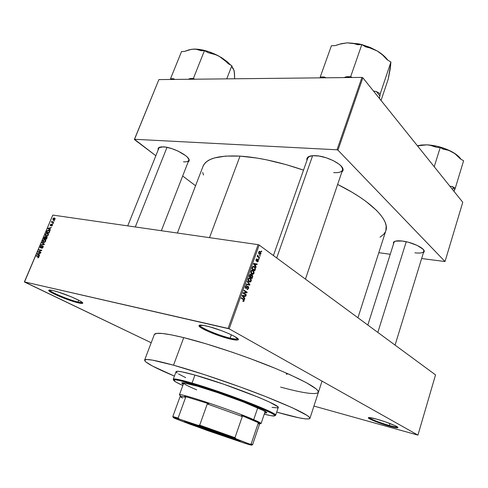 <?xml version="1.0" encoding="UTF-8"?>
<svg xmlns="http://www.w3.org/2000/svg" width="488" height="488" viewBox="0 0 488 488"><rect width="100%" height="100%" fill="white"/><g stroke="black" fill="none" stroke-linecap="round" stroke-linejoin="round"><path stroke-width="0.73" d="M78.001 302.017C80.386 302.578 81.795 302.712 82.222 302.426L82.234 302.414C81.832 302.719 80.416 302.584 78.001 302.017L78.727 300.23L78.001 302.017C68.948 299.992 49.221 291.702 49.581 290.018L49.581 290.037C49.349 291.757 68.991 299.998 78.001 302.017L78.214 302.834L78.001 302.017M52.887 290.537C62.958 292.721 85.254 302.328 82.594 303.274C82.149 303.566 80.685 303.42 78.214 302.834L82.478 303.335L82.246 302.426L79.483 300.632L71.498 296.899L58.249 292.031L52.887 290.537L48.818 290.153L48.739 290.543L50.514 292.001L57.23 295.399L66.667 299.205L78.214 302.834C68.857 300.736 48.477 292.196 48.696 290.409C48.654 289.854 50.05 289.896 52.887 290.537M230.153 338.129C234.374 339.111 236.881 339.343 237.668 338.806L237.796 338.635C237.339 339.373 234.789 339.209 230.153 338.129L231.349 334.78L230.153 338.129C218.349 335.445 198.738 327.058 199.982 325.13L199.97 325.344C199.921 327.594 218.801 335.543 230.153 338.129L230.324 339.069L230.153 338.129M206.461 326.008C219.399 328.845 241.182 338.397 238.132 339.794C237.308 340.343 234.71 340.099 230.324 339.069L237.083 340.075L238.046 339.855L238.278 339.355L234.49 336.391L228.707 333.572L221.302 330.59L209.779 326.85L203.636 325.435L199.086 325.435L199.043 326.002L201.166 327.851L208.956 331.791L219.826 335.976L230.324 339.069C218.545 336.378 198.951 328.137 198.976 325.813C198.915 324.813 201.416 324.88 206.461 326.008M389.345 425.481C393.889 426.725 396.573 427.22 397.409 426.951C396.573 427.22 393.889 426.725 389.345 425.481L389.942 423.511L389.345 425.481C380.78 423.133 369.434 418.704 369.05 417.539L368.342 417.917L368.843 418.381L375.687 421.571L389.418 426.146L389.345 425.481L389.418 426.146L394.017 427.305L397.006 427.769L397.903 427.457L395.024 425.64L385.123 421.766L376.504 419.082C386.289 421.73 399.306 426.963 397.86 427.64C397.165 428 394.347 427.506 389.418 426.146C380.311 423.645 368.275 418.918 368.306 417.832C368.379 417.209 371.112 417.624 376.504 419.082L369.038 417.539C369.434 418.704 380.78 423.133 389.345 425.481M286.175 374.089L287.151 374.204M424.292 251.216L423.328 253.004L424.322 251.479L423.059 249.222L417.13 245.385L408.273 242.207L402.283 241.035C411.695 242.066 424.066 247.825 424.292 251.216L423.694 249.96L423.858 251.271C423.096 252.918 420.113 253.431 414.91 252.814M183.482 161.827C187.124 162.04 188.917 161.278 188.868 159.533L188.777 160.326C188.234 161.516 186.471 162.016 183.482 161.827M163.334 146.845C172.526 147.114 189.405 155.934 189.222 160.253L188.081 162.101L189.161 160.961L189.155 159.881L187.368 157.166L185.635 155.635L177.937 151.042L171.752 148.602L165.865 147.132L161.217 146.864L158.521 147.821L158.045 148.712L158.185 149.883L158.618 147.73L163.334 146.845M333.682 172.618C339.782 172.935 342.771 171.63 342.655 168.708L342.222 167.421L342.558 169.976C341.661 172.038 338.702 172.917 333.682 172.618M315.693 155.684C326.71 156.087 342.85 164.285 343.101 169.489L341.771 172.301L343.064 170.58L343.034 169.153L340.88 165.81L338.831 164.023L333.158 160.576L326.161 157.764L318.981 156.044L312.777 155.684L308.507 156.715L307.312 157.703L306.799 158.96L306.964 160.357L307.654 157.325C309.093 156.038 311.771 155.489 315.693 155.684M203.038 166.298L204.478 163.773L206.881 161.455L210.206 159.503L214.452 157.935L225.602 156.093L240.017 156.111C258.768 157.38 279.935 162.053 303.518 170.135L286.169 164.645L266.478 159.814L257.139 158.094L240.017 156.111L209.517 237.656L240.017 156.111C218.453 155.141 206.125 158.533 203.038 166.292L177.382 233.026M318.396 392.334L317.67 390.376L316.114 388.863L306.44 382.714L289.665 374.528L275.171 368.306L250.063 358.546L232.288 352.238L206.314 343.881L183.732 337.629L173.521 365.189L152.622 360.162L146.961 359.51L144.637 360.059L145.54 361.73L152.457 366.043L174.423 376.102C154.849 367.873 144.906 362.553 144.594 360.144L154.318 334.542C155.379 332.127 165.188 333.158 183.732 337.629C208.089 343.637 245.434 356.106 274.152 367.885C303.878 380.378 318.627 388.521 318.402 392.328C316.053 395.005 303.463 393.267 280.63 387.112L286.712 388.716M151.201 342.747L24.4 281.887L228.097 328.436L258.115 244.653L52.802 215.08L24.4 281.887L229.183 328.839L259.171 245.061L435.534 374.894L417.935 435.113L229.183 328.839L417.935 435.113L313.936 406.065L417.935 435.113L435.534 374.894L259.171 245.061L258.115 244.653L259.171 245.061L229.183 328.839L228.097 328.436L258.115 244.653L52.802 215.08L24.491 282.034L151.201 342.747M260.946 253.748L260.629 251.954L259.756 251.375L259.024 251.594L258.591 252.814L259.006 253.906L260.08 254.51L260.885 253.9L260.202 251.582L258.701 252.119L259.366 254.23L260.946 253.748M257.81 255.029L257.725 256.218L257.377 255.968L257.207 256.438L259.384 257.993L259.549 257.524L257.969 256.249L257.81 255.029L257.725 256.218L257.377 255.968L257.207 256.438L259.384 257.993L259.549 257.524L258.506 257.365L259.549 257.524L258.012 256.316L257.81 255.029M256.908 259.476L257.036 258.982L256.334 259.079L255.919 260.507L256.706 261.178L257.877 260.08L257.993 260.946L257.188 261.842L257.719 261.904L258.292 261.202L258.323 260.012L257.518 259.476L256.505 260.653L256.304 259.933L257.036 258.982L256.023 259.622L256.273 261.111L257.877 260.08L257.993 260.946L257.188 261.842L258.292 261.202L257.908 261.141L258.292 261.202L257.987 259.579L256.395 260.616L256.34 259.823L256.908 259.476M252.241 267.442L251.771 268.76L254.803 270.84L255.468 268.772L255.084 267.314L253.967 266.399L253.016 266.356L251.771 268.76L254.803 270.84L255.291 269.474L254.876 269.4L255.291 269.474L254.4 266.643L252.564 266.741L252.241 267.442M249.527 275.031L249.002 276.501L252.058 278.55L252.741 276.47L252.516 275.372L251.716 274.903L251.216 275.195L250.936 274.409L250.252 274.152L249.002 276.501L252.058 278.55L252.577 277.092L252.162 277.019L252.577 277.092L252.198 275.061L251.216 275.195L250.759 274.256L249.527 275.031M249.886 284.65L247.343 281.143L247.166 281.637L249.435 284.675L246.318 284.004L246.141 284.498L249.722 285.108L249.886 284.65L249.331 284.547L249.886 284.65L247.343 281.143L247.166 281.637L249.435 284.675L246.318 284.004L246.141 284.498L249.722 285.108L249.886 284.65M246.281 294.746L243.805 293.166L246.995 292.745L247.178 292.239L244.085 290.256L243.915 290.732L246.397 292.318L243.195 292.739L243.012 293.251L246.117 295.222L246.281 294.746L244.97 294.49L246.281 294.746L243.805 293.166L246.995 292.745L247.178 292.239L244.085 290.256L243.915 290.732L246.397 292.318L243.195 292.739L243.012 293.251L246.117 295.222L246.281 294.746M243.518 299.083L241.401 297.753L241.231 298.235L243.835 300.029L243.689 300.785L242.963 300.736L242.835 301.236L243.969 301.2L244.14 299.675L241.401 297.753L241.231 298.235L243.768 299.9L243.817 300.559L242.963 300.736L242.835 301.236L243.689 301.419L242.865 301.255L243.689 301.419L244.171 300.809L243.695 299.199L242.158 298.808L243.518 299.083M244.866 298.729L244.085 297.735L244.671 296.088L245.745 296.259L245.921 295.765L242.274 295.319L242.097 295.82L244.683 299.229L244.866 298.729L244.207 298.601L244.866 298.729L244.085 297.735L244.671 296.088L245.745 296.259L245.921 295.765L242.274 295.319L242.097 295.82L244.683 299.229L244.866 298.729M246.812 285.669L245.653 285.956L245.269 287.646L246.08 288.512L247.629 286.883L248.099 286.926L248.136 288.414L247.105 288.859L246.977 289.36L247.654 289.506L248.727 287.847L248.209 286.407L247.459 286.419L246.196 288.011L245.69 286.895L246.812 285.669L245.379 286.493L245.684 288.359L248.044 286.889L248.227 288.188L246.977 289.36L248.575 288.463L248.148 288.384L248.575 288.463L248.209 286.407L247.221 286.651L246.294 287.981L245.891 287.908L245.745 286.718L246.812 285.669L246.184 285.553L246.812 285.669M250.252 282.094L251.326 280.637L250.576 278.416L248.782 278.032L247.922 279.935L248.77 281.674L250.252 282.094L249.057 281.881L250.252 282.094L251.21 281.064L251.228 279.404L250.295 278.203C249.478 277.556 248.74 277.812 248.069 278.971L248.923 281.789L250.252 282.094M253.01 274.366L254.077 272.92L253.333 270.694L251.637 270.242L250.692 272.182L251.54 273.927L253.01 274.366L251.875 274.171L253.01 274.366L253.961 273.341L253.98 271.688L253.059 270.474C252.241 269.821 251.509 270.065 250.844 271.218L251.802 274.122L253.01 274.366M256.194 266.948L255.438 265.917L256.017 264.301L257.054 264.526L257.231 264.038L253.681 263.416L253.504 263.91L256.017 267.436L256.194 266.948L255.602 266.851L256.194 266.948L255.438 265.917L256.017 264.301L257.054 264.526L257.231 264.038L253.681 263.416L253.504 263.91L256.017 267.436L256.194 266.948M259.079 258.853L258.652 258.548L258.488 259.012L258.914 259.317L259.079 258.853L258.652 258.548L258.488 259.012L258.914 259.317L259.079 258.853M260.214 255.669L259.787 255.364L259.622 255.828L260.049 256.133L260.214 255.669L259.787 255.364L259.622 255.828L260.049 256.133L260.214 255.669M261.769 251.308L261.342 250.997L261.178 251.46L261.605 251.765L261.769 251.308L261.342 250.997L261.178 251.46L261.605 251.765L261.769 251.308M53.9 220.68L54.308 220.741L54.15 221.113L53.741 221.052L54.308 220.741L53.9 220.68M52.588 222.077L53.674 222.241L53.509 222.613L51.429 222.296L52.002 221.131L52.588 222.077L52.002 221.131L51.429 222.296L53.509 222.613L53.674 222.241L52.588 222.077L53.515 222.613M52.808 223.248L53.216 223.309L53.058 223.687L52.649 223.626L53.216 223.309L52.808 223.248M52.173 224.181L52.57 224.816L52.112 225.718L51.399 226.005L52.149 225.175L52.063 224.559L50.947 225.712L50.325 225.718L50.264 224.956L50.996 224.132L50.648 225.425L52.173 224.181L50.648 225.425L51.258 224.096L50.301 224.87L50.532 225.81L51.832 224.626L52.173 225.12L51.399 226.005L52.46 225.194L52.173 224.181M49.727 229.384L50.447 229.848L50.276 230.244L47.909 228.64L48.074 228.244L51.441 227.499L50.282 228.085L49.727 229.384L50.282 228.085L51.441 227.499L48.074 228.244L47.909 228.64L50.276 230.244L50.447 229.848L49.727 229.384M48.306 234.996L46.799 236.216L45.78 236.064L45.232 235.216L45.805 233.85L46.94 233.276L48.166 233.618L48.416 234.667L48.324 233.837L47.458 233.294L45.378 234.502L46.256 236.21L47.397 236.003L48.306 234.996M45.665 241.218L45.024 242.06L43.883 242.457L43.145 242.28L42.596 241.42L43.176 240.047L44.304 239.48L45.53 239.834L45.774 240.889L45.689 240.053L44.823 239.498L42.743 240.7L43.615 242.426L44.756 242.225L45.665 241.218M38.924 257.115L37.686 257.774L38.595 256.615L36.252 256.072L36.411 255.688L38.906 256.322L38.924 257.115L38.339 256.066L36.411 255.688L36.252 256.072L38.558 256.578L37.686 257.774L38.924 257.115M38.875 254.962L39.589 255.456L39.418 255.858L37.07 254.15L37.24 253.748L40.602 253.071L39.437 253.638L38.875 254.962L39.437 253.638L40.602 253.071L37.24 253.748L37.07 254.15L39.418 255.858L39.589 255.456L38.875 254.962M38.668 251.82L40.949 252.253L40.785 252.638L37.942 252.095L41.077 250.509L38.796 250.082L38.955 249.704L41.803 250.234L38.668 251.82L41.803 250.234L38.955 249.704L38.796 250.082L41.077 250.509L37.942 252.095L40.785 252.638L40.949 252.253L38.668 251.82L39.894 252.467L38.668 251.82M42.81 245.842L43.286 246.702L42.45 248.069L41.639 248.264L42.773 247.178L42.657 246.226L41.145 247.764L40.138 247.703L40.791 245.915L41.523 245.726L40.522 246.763L40.754 247.569L42.81 245.842L41.016 247.495L40.675 247.562L40.522 246.763L41.523 245.726L40.187 246.714L40.535 247.947L42.657 246.226L42.816 247.087L41.639 248.264L43.139 247.184L42.81 245.842M42.053 242.42L44.396 244.122L44.237 244.494L40.913 245.104L41.077 244.714L43.969 244.268L41.883 242.817L42.053 242.42L41.883 242.817L43.969 244.268L41.077 244.714L40.913 245.104L44.237 244.494L44.396 244.122L42.053 242.42M46.622 236.735L47.153 237.43L46.476 239.205L43.627 238.711L44.64 236.814L45.366 236.643L45.707 237.131L46.622 236.735L45.707 237.131L45.28 236.625L44.127 237.54L43.627 238.711L46.476 239.205L46.976 238.034L46.622 236.735L47.031 236.961L46.622 236.735M48.739 230.226L49.758 231.019L49.111 232.989L46.256 232.52L47.214 230.647L48.641 230.208L47.013 230.879L46.256 232.52L49.111 232.989L49.581 231.885L48.739 230.226L49.642 230.726L48.739 230.226M54.351 217.965L55.083 218.435L54.796 219.539L53.869 220.064L52.978 219.85L52.857 218.85L53.735 218.008L54.351 217.965L52.857 218.85L53.479 220.045L55.016 219.167L54.351 217.965L55.053 218.368L54.351 217.965M462.764 202.276L445.019 261.537L337.964 150.164L362.846 77.787L462.764 202.276L362.846 77.787L361.937 77.403L158.893 79.593L134.45 139.281L337.031 149.786L361.937 77.403L362.846 77.787L337.964 150.164L445.019 261.537L421.632 258.536L445.019 261.537L462.764 202.276M195.56 185.745L182.664 176.003L195.56 185.745M155.843 155.733L134.45 139.281L337.031 149.786L337.964 150.164L337.031 149.786L361.937 77.403L158.893 79.593L134.426 139.556L155.843 155.733M378.798 252.699L390.254 254.26L378.798 252.699M402.283 241.035L395.493 241.133L393.432 242.396L393.499 244.018L393.718 242.017C394.987 240.859 397.842 240.529 402.283 241.035M202.715 172.49L203.502 175.009M380.036 237.174L383.653 234.38L385.374 231.879M385.843 230.702L386.173 225.852L385.185 222.363L383.245 218.587L380.335 214.561L376.468 210.322L365.945 201.398L359.363 196.81L351.982 192.211L337.641 184.44C371.588 201.233 389.814 220.222 385.855 230.671L357.942 317.773M307.776 158.045L309.624 156.239L307.654 157.325M367.824 325.045L394.042 242.298L394.92 241.31L393.718 242.017M127.74 225.877L158.899 148.102L159.991 147.071L158.618 147.73M144.594 360.144C145.387 358.448 155.025 360.132 173.521 365.189L183.732 337.629L171.715 334.933L162.675 333.511L156.874 333.365L154.367 334.426M38.424 257.701L37.857 257.389M39.016 256.816L38.558 256.578L39.016 256.816M37.692 256.353L36.411 255.688L37.692 256.353M38.955 256.383L38.339 256.066L38.955 256.383M39.546 255.553L37.07 254.15L39.546 255.553M37.637 253.955L37.24 253.748L37.637 253.955M38.601 254.773L37.46 253.974L39.345 253.858L39.052 253.705L38.601 254.773L38.894 254.925L38.601 254.773L39.052 253.705L37.46 253.974L38.601 254.773M39.424 252.375L38.113 251.686L39.424 252.375M41.456 250.71L41.077 250.509L41.456 250.71M40.162 250.338L38.955 249.704L40.162 250.338M42.297 248.16L41.761 247.88L42.297 248.16M43.298 246.568L42.846 246.324M41.108 247.788L40.675 247.562L41.108 247.788M41.578 244.982L41.077 244.714L41.578 244.982M43.871 244.561L43.456 244.342L43.871 244.561M44.28 244.396L43.591 244.024L44.28 244.396M44.347 244.238L41.883 242.817L44.347 244.238M45.61 239.925L44.823 239.498L45.61 239.925M43.786 242.048L43.078 240.755L44.652 239.876L45.622 241.316L43.786 242.048L44.39 242.377L43.786 242.048L45.268 241.292L45.012 239.986L43.694 240.035L42.987 241.041L43.249 241.853L44.408 242.377M45.585 236.79L45.28 236.625L45.585 236.79M44.969 238.541L44.121 238.394L45.207 238.986L44.121 238.394L45.17 237.009L45.732 237.607L45.415 237.43L45.561 237.985L45.274 237.827L44.969 238.541L46.061 239.132L44.969 238.541L45.286 237.046L44.658 237.229L44.121 238.394L44.969 238.541M45.866 237.394L45.305 238.595L46.39 239.193L45.305 238.595L46.305 238.772L46.647 237.967L46.933 238.126L46.775 237.571L47.086 237.741L46.47 237.113L46.598 238.931L45.305 238.595L46.47 237.113L45.372 237.125M48.263 233.74L47.458 233.294L48.263 233.74M46.421 235.832L45.713 234.557L46.573 233.721L47.287 233.673L48.257 235.1L46.421 235.832L47.019 236.161L46.421 235.832L47.745 235.32L47.806 233.868L46.763 233.673L45.872 234.264L45.646 235.332L46.421 235.832M48.94 232.556L46.75 232.196L47.781 232.77L46.75 232.196L47.318 231.007L48.574 230.598L49.764 231.172L49.209 230.867L49.227 232.721L49.251 230.897L47.47 230.848L46.75 232.196L48.94 232.556M50.349 230.074L47.909 228.64L50.349 230.074M48.428 228.445L48.074 228.244L48.428 228.445M49.447 229.201L48.3 228.463L48.782 228.732L48.3 228.463L50.179 228.317L49.892 228.158L49.447 229.201L49.739 229.366L49.447 229.201L49.892 228.158L48.3 228.463L49.447 229.201M51.935 225.852L51.521 225.621L51.935 225.852M52.564 224.846L52.198 224.639M51.033 225.645L50.648 225.425L51.033 225.645M51.484 225.102L51.173 224.925L51.484 225.102M52.539 222.467L51.588 221.924L52.539 222.467M52.869 222.516L51.923 221.973L52.869 222.516M52.07 221.662L51.74 221.473L52.07 221.662M53.326 222.589L52.198 221.942L53.326 222.589M53.65 219.673L53.149 218.899L54.26 218.349L54.973 219.258L53.65 219.673L54.192 219.99L53.65 219.673L54.619 219.289L54.565 218.453L53.247 218.728L53.137 219.38L53.65 219.673M243.738 300.724L244.171 300.809L243.738 300.724M243.384 295.454L243.268 295.783L245.745 296.259L242.194 295.618L243.268 295.783L243.384 295.454M243.457 297.613L244.085 297.735L243.457 297.613M243.78 297.344L242.152 295.667L243.256 295.874L242.152 295.661L244.25 296.021L242.17 295.618L244.25 296.021L243.78 297.344L243.164 297.229L243.78 297.344L242.524 295.74L244.25 296.021L243.78 297.344M245.885 291.995L247.178 292.239L245.885 291.995M245.427 292.446L246.995 292.745L245.427 292.446M243.091 293.032L243.805 293.166L243.091 293.032M247.745 286.828L247.166 286.724M246.623 287.609L247.044 287.688L246.623 287.609M245.33 286.639L245.745 286.718L245.33 286.639M245.311 287.816L245.928 287.926L245.311 287.816M245.897 287.908L245.305 287.798M247.666 286.31L248.209 286.407L247.666 286.31M247.373 284.297L247.245 284.656L249.722 285.108L246.153 284.467L247.245 284.656L247.373 284.297M246.3 284.065L249.435 284.675L246.3 284.065M248.935 277.959L250.295 278.203L248.935 277.959M250.747 279.319L251.228 279.404L250.747 279.319M250.789 280.984L251.21 281.064L250.069 281.625L249.209 281.399L248.435 279.203L248.02 279.13L249.356 278.404L248.502 278.251L250.118 278.666L250.856 280.826L248.368 281.247L249.209 281.399L248.319 279.764L249.228 278.416L250.673 279.203L250.789 280.99M250.216 274.164L250.759 274.256L250.216 274.164M250.899 275.14L251.216 275.195L250.899 275.14L250.448 276.885L249.112 276.196L249.533 276.269L249.826 275.445L249.405 275.372L250.643 274.762L250.911 275.482L250.448 276.885L249.264 276.678L250.448 276.885L249.533 276.269L250.155 274.774L250.899 275.128M251.534 274.945L252.198 275.061L251.534 274.945M251.869 277.837L249.624 276.916L250.801 277.123L251.131 276.196L250.716 276.123L252.028 275.531L252.363 276.33L251.869 277.837L250.692 277.629L251.869 277.837L250.801 277.123L251.393 275.647L251.912 275.464L252.369 276.19L251.869 277.837M251.655 270.236L253.059 270.474L251.655 270.236M253.504 271.609L253.98 271.688L253.504 271.609M253.54 273.274L253.961 273.341L252.827 273.89L251.973 273.658L251.204 271.456L250.789 271.383L252.119 270.669L251.259 270.523L252.882 270.938L253.607 273.109L251.149 273.518L251.973 273.658L251.088 272.017L251.991 270.675L253.431 271.481L253.54 273.268M252.918 266.399L254.4 266.643L252.918 266.399M254.62 270.132L251.875 268.467L252.296 268.534L252.595 267.705L252.174 267.631L252.595 267.705L252.894 267.076L252.424 266.997L254.23 267.113L254.901 267.808L254.62 270.132L253.492 269.943L254.62 270.132L252.296 268.534L252.845 267.143L253.681 266.838L254.827 267.699L255.09 268.491L254.62 270.132M253.675 263.447L257.231 264.038L254.754 263.636L254.62 264.02L254.754 263.636L253.675 263.447M255.596 264.234L256.017 264.301L255.596 264.234M254.87 265.826L255.438 265.917L254.87 265.826M255.145 265.515L253.546 263.788L255.608 264.215L255.145 265.515L254.584 265.423L255.145 265.515L253.925 263.849L255.608 264.215L255.145 265.515M257.664 260.049L257.072 259.951M257.06 259.97L257.64 260.061L257.06 259.97M256.816 260.348L257.353 260.433L256.816 260.348M256.584 258.914L257.036 258.982L256.584 258.914M256.657 259.439L256.139 259.354M255.974 259.769L256.34 259.823L255.974 259.769M255.925 260.543L256.395 260.616L255.925 260.543M257.469 259.494L257.987 259.579L257.469 259.494M257.31 256.157L257.725 256.218L257.31 256.157M257.566 255.309L258.073 255.383L257.566 255.309M257.499 255.627L257.914 255.694L257.499 255.627M257.292 256.206L258.012 256.316L257.292 256.206M257.383 256.56L258.426 256.719L257.383 256.56M259.189 251.466L260.263 251.625L259.189 251.466M259.531 253.76L258.646 252.302L260.061 252.064L260.641 253.51L258.823 253.656L259.531 253.76L258.945 252.717L259.549 251.881L260.372 252.326L260.702 253.156L260.256 253.955L259.531 253.76M259.281 251.418L260.147 251.552L259.281 251.418M182.115 382.812L183.439 383.824L182.115 382.812M183.226 384.404L181.762 383.019C182.237 382.263 187.502 383.342 197.561 386.246L217.282 392.523L242.908 401.783L263.276 410.469L266.649 412.836L264.624 413.068L266.637 412.909C269.529 411.512 224.029 393.84 197.561 386.246L183.476 382.83L181.749 383.117L183.226 384.404M192.034 383.068L192.199 383.855C221.845 392.334 273.811 412.256 274.659 415.276C275.506 416.532 272.036 416.16 264.252 414.166L270.925 415.685L274.561 415.935L274.622 415.239L273.914 414.629L270.999 412.909L251.302 404.314L226.42 395.03L200.934 386.502L179.261 380.469L175.521 379.841L173.612 380.237L176.046 382.141L182.829 385.496C175.515 382.171 172.581 380.286 174.027 379.835C175.826 379.536 181.884 380.872 192.199 383.855L192.034 383.068C223.98 392.175 279.276 413.684 275.61 415.331L274.836 415.63L275.445 414.879C274.634 411.811 222.034 391.626 192.034 383.068L194.938 375.077L192.034 383.068C181.597 380.06 175.479 378.712 173.661 379.036L173.667 380L173.246 379.28C173.795 378.365 180.054 379.627 192.034 383.068M275.61 415.331L278.19 407.632C281.972 405.613 226.902 383.885 194.938 375.077L224.187 384.367L258.927 397.445L269.553 402.124L277.318 406.425L278.014 407.09L277.904 407.889L272.06 407.413M173.521 365.189C197.823 371.935 235.423 384.69 264.539 396.122C294.691 408.175 309.825 415.587 309.935 418.368C308.178 420.052 297.101 417.966 276.69 412.116L298.595 417.734L305.195 418.856L309.056 418.911L309.856 418.515L309.862 417.832L307.397 415.593L292.44 407.809L265.57 396.53L240.169 386.935L204.576 374.662L173.521 365.189M196.688 389.845C188.081 386.228 183.756 383.965 183.72 383.056L183.708 383.147M265.082 411.713L261.062 423.59L259.945 423.694L260.848 423.236L253.711 419.65C234.716 411.262 182.353 393.633 179.797 394.694L180.218 395.615L179.413 394.835C177.486 392.071 233.356 410.658 253.711 419.65L257.743 407.852L253.711 419.65C258.719 421.821 261.165 423.139 261.062 423.59M185.696 377.651L178.462 373.924M177.193 373.082L176.046 371.856M176.058 371.673L178.022 371.295L181.823 371.832L194.938 375.077C182.945 371.746 176.656 370.605 176.058 371.667L173.246 379.28M264.825 412.482L266.491 412.525L264.825 412.482M192.858 388.204L190.558 387.167M135.298 226.963L167 147.346L135.298 226.963M406.236 241.719L377.828 332.413L406.236 241.719M312.619 155.69L276.702 257.969L312.619 155.69M191.467 423.999C204.234 428.928 233.606 439.115 238.809 440.402C233.606 439.115 204.234 428.928 191.467 423.999L191.631 423.541L191.467 423.999L186.215 421.882L191.467 423.999L191.076 424.261L191.467 423.999M234.728 438.761L239.748 441.048C236.912 440.646 204.814 429.562 191.076 424.261L185.318 421.65L197.304 425.414L237.528 439.865L240.053 441.024L237.302 440.389L219.49 434.497L185.08 421.803C179.59 419.192 219.35 432.752 234.728 438.761M182.579 398.074C180.328 396.945 179.645 396.36 180.529 396.305L185.654 397.305L184.58 396.299L208.84 403.735L207.272 403.942L242.292 416.508L241.505 415.465L253.01 420.113L253.711 419.65L253.01 420.113L241.505 415.465L256.883 421.852L253.01 420.113L259.317 423.12L258.17 423.322L259.268 424.035L260.848 423.236M184.58 396.299L208.84 403.735L184.58 396.299L208.84 403.735L207.272 403.942L199.708 425.152L197.969 425.28L179.346 419.119L178.12 418.027L185.654 397.305L184.58 396.299M242.292 416.508L241.505 415.465L259.317 423.12L258.17 423.322L251.155 443.976L249.862 444.171L235.905 438.761L234.984 437.693L242.292 416.508L207.272 403.942L199.708 425.152L234.984 437.693L242.292 416.508M173.612 417.484L179.346 419.119L178.12 418.027L185.654 397.305C182.122 396.396 180.292 396.11 180.151 396.433L172.764 416.66L178.12 418.027L173.246 416.673L173.612 417.484C172.502 417.289 173.399 417.789 176.302 418.985L207.742 430.648L243.75 442.933L251.18 445.117L251.686 445.05L249.862 444.171L217.618 432.13L179.346 419.119L173.246 417.435L176.302 418.985L190.784 424.523L243.75 442.933C250.137 444.965 252.686 445.611 251.393 444.873L249.862 444.171L251.155 443.976L252.571 444.763L251.771 444.684M252.571 444.763L259.488 424.371L258.17 423.322L251.155 443.976L252.186 444.47L251.393 444.873M234.984 437.693L199.708 425.152L197.969 425.28L235.905 438.761L234.984 437.693M249.954 444.208C252.345 444.885 253.089 444.971 252.186 444.47M173.246 416.673L173.435 417.094M234.38 72.895L233.886 69.991L232.282 67.722L231.849 65.709L228.292 63.751L223.949 59.554L219.045 56.199C209.901 51.362 201.446 48.989 193.687 49.081L197.792 49.453L201.379 50.77L204.454 50.654L208.101 52.655L216.385 54.906L219.045 56.199L230.702 65.075L227.304 61.787L222.046 57.968L215.861 54.565L209.2 51.826L199.391 49.404L193.687 49.081L189.198 49.788L184.507 51.423L181.554 51.539L170.513 78.739L173.46 78.702L172.331 79.446L173.46 78.702L174.869 79.416L173.46 78.702L170.513 78.739L181.554 51.539L184.507 51.423L191.473 49.306L195.81 49.136L201.379 50.77L204.454 50.654L193.37 78.477L194.743 79.202L193.37 78.477L204.454 50.654L208.101 52.655L213.671 53.906L219.045 56.199L223.949 59.554L228.292 63.751L231.849 65.709L226.749 78.861L231.849 65.709L232.282 67.722L233.435 68.991L234.179 71.01M233.343 68.838L232.087 66.801L233.343 68.838M234.24 71.278L234.649 78.775L234.484 72.822L233.667 69.522M190.302 78.507L188.24 79.276L190.302 78.507L193.12 79.221L190.302 78.507L193.37 78.477L190.302 78.507M170.513 78.739L170.782 79.465L170.513 78.739M193.687 49.081L189.271 49.77L193.687 49.081M452.205 186.507L449.875 186.215L452.205 186.507L453.633 188.075L452.205 186.507L455.28 188.203L463.6 160.753L455.28 188.203L452.205 186.507M452.175 189.082L453.633 188.075L452.175 189.082M454.011 191.369L455.28 188.203L454.67 189.6L453.633 188.075L454.67 189.6L454.011 191.369M434.228 166.725L440.231 147.486L443.336 149.249L448.045 150.182L452.614 152.14L456.811 155.166L460.562 159.033L463.6 160.753L460.562 159.033L454.773 153.537L446.813 149.34L436.931 146.223L427.091 144.844L432.069 145.613L436.577 147.321L440.231 147.486L434.228 166.725M417.649 146.064L421.845 145.156L427.091 144.844L421.364 145.009L417.429 145.796L427.091 144.844L429.647 145.101L436.577 147.321L440.231 147.486L443.336 149.249L448.045 150.182L452.614 152.14C444.702 147.846 436.199 145.418 427.091 144.844L421.845 145.156L417.649 146.064M460.471 158.539L457.274 155.288L452.614 152.14C456.615 154.446 459.403 156.819 460.965 159.259M338.355 44.524L335.323 45.591L331.413 45.744L320.232 77.013L324.142 76.97L322.287 77.83L324.142 76.97L326.112 77.793L324.142 76.97L320.232 77.013L331.413 45.744L335.323 45.591L341.356 43.688L347.243 42.84L352.769 43.237L357.735 44.725L361.828 44.567L350.665 76.665L352.123 77.513L350.665 76.665L361.828 44.567L365.707 46.891L371.6 48.355L377.291 51.014L382.507 54.9L387.155 59.743L390.925 62.007L380.237 93.775L376.4 91.555L379.92 95.965L379.383 98.393L380.237 93.775L390.925 62.007L390.302 68.485L388.198 79.184L381.055 100.473L388.198 79.184L390.363 66.453M387.71 60.079L383.208 55.242L377.291 51.014L370.185 47.428L361.895 44.609L377.291 51.014L382.507 54.9L387.155 59.743L390.925 62.007L389.741 70.357M376.4 91.555L373.485 91.043L376.4 91.555L379.92 95.965L380.237 93.775L376.4 91.555M346.565 76.714L343.912 77.598L346.565 76.714L349.963 77.537L346.565 76.714L350.665 76.665L346.565 76.714M320.232 77.013L320.238 77.854L320.232 77.013M341.356 43.688L347.243 42.84L361.748 44.573L358.466 43.816L347.243 42.84L339.361 44.219L347.243 42.84L352.769 43.237L357.735 44.725L361.828 44.567L365.707 46.891L371.6 48.355L377.291 51.014C381.769 53.729 385.172 56.651 387.509 59.78M82.222 302.426L82.594 303.274M237.668 338.806L238.132 339.794M397.555 427.061L397.86 427.64M188.868 159.533L189.222 160.253M342.655 168.708L343.101 169.489M308.093 157.148L273.414 255.547M54.406 217.971L55.034 218.337M53.625 219.673L54.18 219.99M54.717 218.612L55.107 218.838M243.695 299.199L242.353 298.93M248.233 286.425L247.642 286.316M250.368 278.251L248.874 277.989M249.112 281.326L248.325 281.186M260.202 251.582L259.238 251.436M259.317 251.954L258.811 251.875M259.579 253.797L258.841 253.687M368.867 417.545L368.306 417.832M199.97 325.344L198.976 325.813M49.581 290.037L48.696 290.409M275.445 414.879L274.659 415.276M322.043 381.122L309.935 418.368M173.661 379.036L174.027 379.835M161.345 230.714L188.777 160.326M395.073 345.101L423.858 251.271M342.558 169.976L305.427 279.118M180.529 396.305L179.797 394.694M183.793 382.866L179.413 394.835"/></g></svg>
